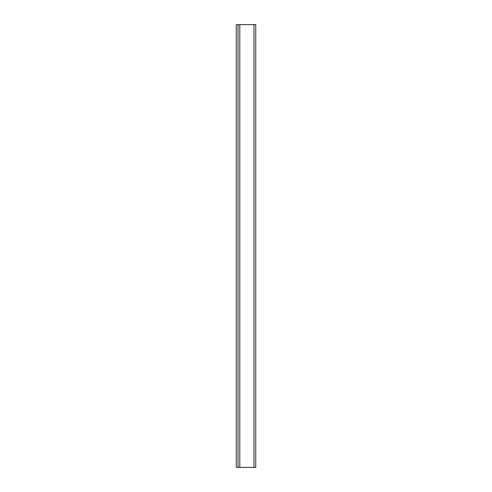 <?xml version="1.0" encoding="UTF-8"?>
<svg xmlns="http://www.w3.org/2000/svg" width="492" height="492" viewBox="0 0 492 492"><rect width="100%" height="100%" fill="white"/><g stroke="black" fill="none" stroke-linecap="round" stroke-linejoin="round"><path stroke-width="0.74" d="M238.03 467.4L238.03 24.6L238.03 467.4L255.742 467.4L255.742 24.6L255.742 467.4L253.97 467.4L253.97 24.6L253.97 467.4L239.801 467.4L239.801 24.6L239.801 467.4L238.03 467.4M255.742 24.6L238.03 24.6L255.742 24.6M236.258 24.643L238.03 24.643L236.258 24.643L236.258 467.357L238.03 467.357L236.258 467.357L236.258 24.643"/></g></svg>
